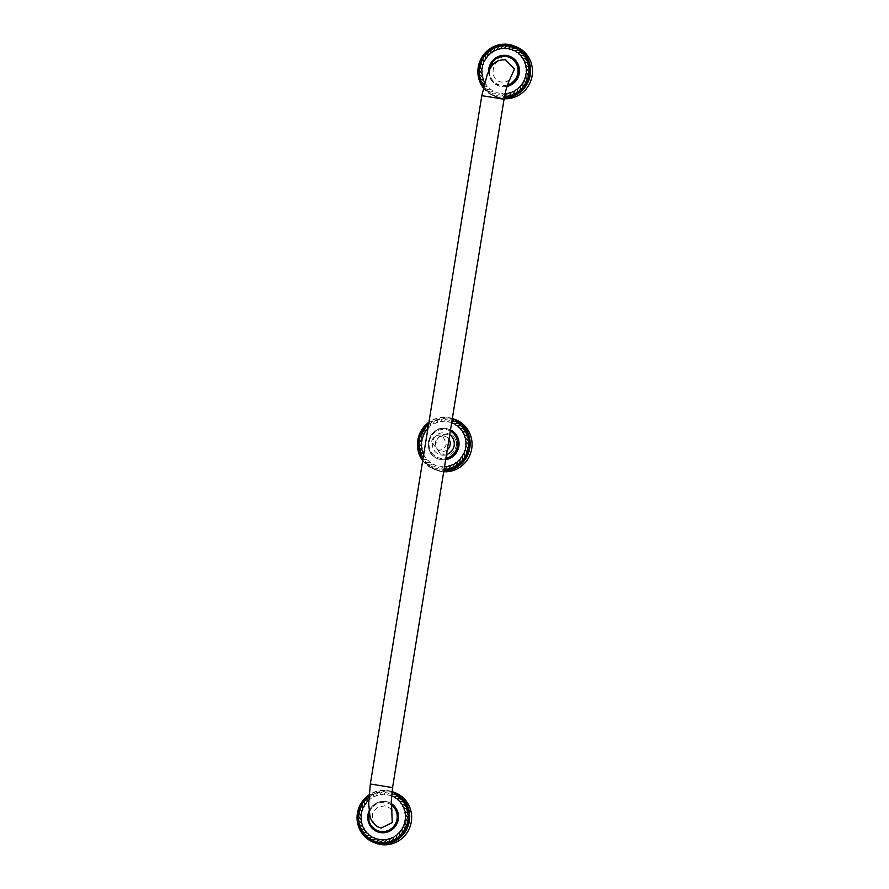 <?xml version="1.0" encoding="UTF-8"?>
<svg xmlns="http://www.w3.org/2000/svg" width="889" height="889" viewBox="0 0 889 889"><rect width="100%" height="100%" fill="white"/><g stroke="black" fill="none" stroke-linecap="round" stroke-linejoin="round"><path stroke-width="0.67" stroke-dasharray="4.45 3.33" d="M377.636 831.848A15.769 15.313 110.8 0 1 385.815 801.6A15.769 15.313 110.8 0 1 391.204 803.523A15.769 15.313 -69.2 0 0 369.102 810.957M391.549 795.788L391.316 795.388C388.737 795.333 387.548 795.01 387.726 794.41C385.17 794.788 383.937 794.666 384.015 794.044C381.548 794.855 380.314 794.944 380.292 794.31C377.981 795.522 376.769 795.822 376.647 795.199C374.558 796.777 373.402 797.277 373.18 796.688C371.369 798.6 370.302 799.278 369.991 798.744L368.724 800.589M387.726 794.41L389.404 792.932L391.838 792.899M384.015 794.044L385.437 792.31C388.749 791.821 390.071 792.032 389.404 792.932M380.292 794.31L381.414 792.377C384.615 791.332 385.959 791.31 385.437 792.31M376.647 795.199L377.447 793.11C380.448 791.543 381.77 791.299 381.414 792.377M373.18 796.688L373.636 794.499C376.358 792.455 377.625 791.999 377.447 793.11M369.991 798.744L370.091 796.5C372.447 794.044 373.636 793.377 373.636 794.499M368.902 796.511L370.091 796.5M394.894 792.632A27.026 26.248 110.8 0 0 389.626 791.254A27.026 26.248 -69.2 0 0 359.912 811.268A27.026 26.248 -69.2 0 0 375.725 843.172M391.76 810.101L389.982 808.179L384.715 805.801L377.414 807.312L372.613 813.235L372.547 820.847L377.225 826.659M431.665 441.222C433.043 436.921 436.132 434.854 440.922 435.032L442.389 435.41L446.4 443.433C445.5 447.923 442.866 450.156 438.477 450.134L436.966 449.734L431.665 441.222M448.967 439.344A7.657 7.434 110.8 0 0 435.432 442.644A7.657 7.434 -69.2 0 0 447.278 449.756M505.53 59.852C491.661 57.052 487.861 80.71 501.929 82.11L509.275 80.566M506.974 86.444A15.769 15.313 110.8 0 1 489.328 67.197A15.769 15.313 110.8 0 1 509.653 56.296M484.749 82.199L484.838 83.466C486.805 85.122 487.539 86.133 487.039 86.5C489.25 87.8 490.139 88.678 489.706 89.122C492.106 90.022 493.117 90.734 492.762 91.245C495.284 91.734 496.406 92.256 496.129 92.823C498.707 92.878 499.896 93.201 499.718 93.801C502.274 93.423 503.507 93.545 503.43 94.167L505.141 93.523M487.039 86.5L483.749 86.011M489.706 89.122L487.561 89.611C484.694 87.922 483.783 86.933 484.849 86.633M492.762 91.245L490.717 92.089C487.605 90.911 486.55 90.089 487.561 89.611M496.129 92.823L494.24 94.001C490.972 93.367 489.806 92.734 490.717 92.089M499.718 93.801L498.04 95.279C494.706 95.201 493.439 94.779 494.24 94.001M503.43 94.167L502.007 95.89C498.696 96.39 497.373 96.179 498.04 95.279M504.519 96.568L502.007 95.89M515.731 46.561A27.026 26.248 110.8 0 0 510.464 45.183A27.026 26.248 -69.2 0 0 480.749 65.197A27.026 26.248 -69.2 0 0 496.562 97.101A27.026 26.248 -69.2 0 0 501.829 98.479A27.026 26.248 110.8 0 0 504.141 98.712M449.723 434.721A11.257 10.924 -69.2 0 0 432.499 442.333A11.257 10.924 -69.2 0 0 446.489 454.623M445.678 459.646A15.769 15.313 110.8 0 1 428.909 440.233A15.769 15.313 110.8 0 1 450.501 429.876A15.769 15.313 -69.2 0 0 428.742 440.177A15.769 15.313 -69.2 0 0 445.7 459.557M423.764 454.112L424.42 456.502C426.387 458.157 427.12 459.168 426.62 459.546C428.831 460.835 429.72 461.713 429.287 462.158C431.687 463.058 432.699 463.769 432.343 464.28C434.865 464.769 435.988 465.291 435.71 465.858C438.288 465.914 439.477 466.236 439.299 466.847C441.855 466.458 443.089 466.581 443.011 467.203L444.556 466.581M451.734 422.353C449.156 422.297 447.967 421.975 448.145 421.364C445.589 421.753 444.356 421.63 444.433 421.008C441.966 421.808 440.733 421.897 440.711 421.275C438.399 422.486 437.188 422.775 437.066 422.164C434.977 423.742 433.821 424.242 433.599 423.653C431.787 425.553 430.721 426.242 430.409 425.698C428.92 427.876 427.976 428.731 427.587 428.254M448.145 421.364L449.823 419.897L452.134 419.819M444.433 421.008L445.856 419.275C449.167 418.786 450.49 418.997 449.823 419.897M440.711 421.275L441.833 419.33C445.033 418.297 446.378 418.274 445.856 419.275M437.066 422.164L437.866 420.075C440.866 418.508 442.189 418.263 441.833 419.33M433.599 423.653L434.054 421.464C436.777 419.419 438.044 418.952 437.866 420.075M430.409 425.698L430.509 423.464C432.865 421.008 434.054 420.341 434.054 421.464M428.642 423.953L430.509 423.464M424.42 456.502L423.397 456.39M426.62 459.546L424.431 459.669L423.008 458.757M429.287 462.158L427.142 462.647C424.275 460.969 423.364 459.969 424.431 459.669M432.343 464.28L430.298 465.125C427.187 463.958 426.131 463.125 427.142 462.647M435.71 465.858L433.821 467.036C430.554 466.403 429.387 465.769 430.298 465.125M439.299 466.847L437.621 468.314C434.288 468.236 433.021 467.814 433.821 467.036M443.011 467.203L441.577 468.936C438.277 469.425 436.955 469.214 437.621 468.314M444.067 469.614L441.577 468.936M455.312 419.597A27.026 26.248 110.8 0 0 450.045 418.219A27.026 26.248 -69.2 0 0 420.33 438.233A27.026 26.248 -69.2 0 0 436.143 470.137A27.026 26.248 -69.2 0 0 441.411 471.514A27.026 26.248 110.8 0 0 443.722 471.748M456.69 444.078A11.257 10.935 -69.2 0 0 450.712 434.777L450.901 434.865A11.257 10.935 110.8 0 1 456.702 444.289L456.69 444.078C454.501 454.235 448.945 457.368 440.011 453.468L435.821 446.945C435.821 436.944 440.777 432.887 450.712 434.777M435.821 446.945L435.788 446.745C435.977 436.743 441.011 432.787 450.901 434.865M440.011 453.468L435.788 446.745M456.702 444.289C454.323 454.412 448.712 457.435 439.855 453.357M391.949 791.921A26.67 25.892 -69.2 0 0 387.56 790.854A26.67 25.892 -69.2 0 0 368.991 795.255M391.993 791.554A27.026 26.248 -69.2 0 0 387.693 790.532A27.026 26.248 -69.2 0 0 369.024 794.888L387.693 790.521L392.96 791.899M391.238 804.934A14.68 14.257 -69.2 0 0 369.335 812.602M370.335 783.998L392.56 787.598M481.816 95.656L504.052 99.257M489.495 69.798A14.68 14.257 -69.2 0 0 507.463 84.966M488.617 71.531A15.769 15.313 -69.2 0 0 507.008 86.344M483.405 87.5A26.67 25.892 -69.2 0 0 499.885 97.357A26.67 25.892 -69.2 0 0 504.33 97.623M496.562 97.101L483.316 87.9A27.026 26.248 -69.2 0 0 494.64 96.368A27.026 26.248 -69.2 0 0 499.907 97.746A27.026 26.248 -69.2 0 0 504.263 98.023M450.312 431.054A14.68 14.257 -69.2 0 0 429.198 441.833A14.68 14.257 -69.2 0 0 445.9 458.291M422.764 460.246A26.67 25.892 -69.2 0 0 439.466 470.392A26.67 25.892 -69.2 0 0 443.9 470.67M452.29 418.852A26.67 25.892 -69.2 0 0 447.978 417.819A26.67 25.892 -69.2 0 0 428.865 422.597M436.143 470.137L422.697 460.68A27.026 26.248 -69.2 0 0 434.221 469.403A27.026 26.248 -69.2 0 0 439.488 470.781A27.026 26.248 -69.2 0 0 443.833 471.059M452.345 418.497A27.026 26.248 -69.2 0 0 448.123 417.486A27.026 26.248 -69.2 0 0 428.931 422.208L448.112 417.486L453.379 418.863M369.102 810.901L375.858 803.378L385.648 801.534L388.893 802.4M391.905 810.635L389.982 808.179M440.077 450.912L436.966 449.734M509.775 79.71C509.886 80.377 507.997 81.199 504.096 82.21M488.583 71.587L491.35 80.221L498.551 85.811M445.511 436.588L442.389 435.41M449.312 429.365L446.067 428.498C428.587 424.864 420.953 453.39 437.966 458.78L438.133 458.846"/><path stroke-width="1.33" d="M369.102 810.957A15.769 15.313 -69.2 0 0 380.625 832.626A15.769 15.313 -69.2 0 0 391.204 803.556A15.769 15.313 110.8 0 1 377.714 831.882A15.769 15.313 110.8 0 1 377.636 831.848M368.724 800.589L367.168 801.289C366.046 803.678 365.246 804.678 364.779 804.267C364.057 806.812 363.423 807.923 362.901 807.601C362.59 810.223 362.145 811.424 361.579 811.201C361.69 813.824 361.445 815.08 360.845 814.957C361.39 817.513 361.345 818.791 360.734 818.769C361.679 821.203 361.845 822.458 361.234 822.536C362.556 824.77 362.923 825.981 362.334 826.159C364.001 828.137 364.557 829.259 364.001 829.537C365.968 831.193 366.701 832.204 366.201 832.582C368.413 833.871 369.302 834.749 368.868 835.193C371.269 836.105 372.28 836.805 371.924 837.327C374.447 837.805 375.569 838.327 375.291 838.894C377.858 838.949 379.058 839.272 378.881 839.883C381.437 839.494 382.67 839.616 382.592 840.238C385.048 839.438 386.293 839.349 386.315 839.972C388.626 838.76 389.838 838.471 389.96 839.083C392.049 837.505 393.205 837.005 393.427 837.594C395.238 835.693 396.305 835.004 396.616 835.549C398.105 833.371 399.039 832.515 399.439 832.993C400.561 830.604 401.361 829.615 401.817 830.015C402.55 827.47 403.173 826.359 403.706 826.681C404.017 824.059 404.451 822.87 405.028 823.092C404.906 820.458 405.151 819.214 405.751 819.336C405.217 816.769 405.262 815.502 405.873 815.513C404.928 813.091 404.762 811.824 405.373 811.746C404.051 809.512 403.684 808.312 404.273 808.123C402.606 806.156 402.05 805.023 402.606 804.745C400.639 803.089 399.906 802.078 400.406 801.7C398.194 800.411 397.305 799.533 397.739 799.089C395.338 798.189 394.316 797.477 394.683 796.966C392.16 796.477 391.038 795.955 391.316 795.388L393.194 794.21C396.461 794.844 397.639 795.477 396.727 796.122C399.839 797.289 400.883 798.122 399.883 798.6C402.75 800.278 403.65 801.278 402.595 801.578C405.14 803.734 405.873 804.867 404.773 804.99C406.929 807.545 407.462 808.79 406.373 808.734C408.084 811.624 408.407 812.946 407.34 812.702C408.551 815.846 408.662 817.213 407.651 816.791C408.329 820.125 408.218 821.492 407.295 820.891L405.751 819.336M405.028 823.092L406.284 824.892C407.095 825.637 407.429 824.303 407.295 820.891M405.873 815.513L407.651 816.791M405.373 811.746L407.34 812.702M404.273 808.123L406.373 808.734M402.606 804.745L404.773 804.99M400.406 801.7L402.595 801.578M397.739 799.089L399.883 798.6M394.683 796.966L396.727 796.122M391.838 792.899L393.194 794.21M367.168 801.289L366.913 799.078L368.902 796.511M364.779 804.267L364.168 802.134C365.635 799.044 366.546 798.022 366.913 799.078M362.901 807.601L361.956 805.612C362.901 802.323 363.634 801.167 364.168 802.134M361.579 811.201L360.312 809.401C360.723 806.001 361.267 804.745 361.956 805.612M360.845 814.957L359.312 813.391C359.167 809.99 359.5 808.657 360.312 809.401M360.734 818.769L358.956 817.491C358.267 814.168 358.389 812.802 359.312 813.391M361.234 822.536L359.267 821.58C358.056 818.436 357.945 817.069 358.956 817.491M362.334 826.159L360.234 825.559C358.523 822.658 358.2 821.336 359.267 821.58M364.001 829.537L361.834 829.293C359.667 826.737 359.134 825.492 360.234 825.559M366.201 832.582L364.012 832.704C361.467 830.559 360.734 829.415 361.834 829.293M368.868 835.193L366.724 835.693C363.845 834.004 362.945 833.004 364.012 832.704M371.924 837.327L369.88 838.171C366.768 836.994 365.712 836.171 366.724 835.693M375.291 838.894L373.402 840.072C370.135 839.438 368.968 838.805 369.88 838.171M378.881 839.883L377.203 841.35C373.869 841.283 372.602 840.85 373.402 840.072M382.592 840.238L381.159 841.972C377.858 842.461 376.536 842.25 377.203 841.35M386.315 839.972L385.181 841.916C381.992 842.95 380.648 842.972 381.159 841.972M389.96 839.083L389.16 841.183C386.159 842.739 384.837 842.983 385.181 841.916M393.427 837.594L392.96 839.794C390.249 841.827 388.982 842.294 389.16 841.183M396.616 835.549L396.505 837.782C394.149 840.238 392.971 840.916 392.96 839.794M399.439 832.993L399.694 835.216C397.761 838.027 396.694 838.883 396.505 837.782M401.817 830.015L402.439 832.148C400.972 835.238 400.061 836.26 399.694 835.216M403.706 826.681L404.651 828.681C403.706 831.96 402.961 833.126 402.439 832.148M406.284 824.892C405.873 828.281 405.328 829.548 404.651 828.681M375.725 843.172A27.026 26.248 -69.2 0 0 380.992 844.55A27.026 26.248 110.8 0 0 410.718 824.536A27.026 26.248 110.8 0 0 394.894 792.632L392.96 791.899A27.026 26.248 -69.2 0 0 391.993 791.554L392.96 791.899A27.026 26.248 -69.2 0 1 408.784 823.814A27.026 26.248 -69.2 0 1 379.07 843.817A27.026 26.248 -69.2 0 1 373.802 842.439L375.725 843.172M370.335 783.998L481.816 95.656L504.052 99.257L392.56 787.598L370.335 783.998L368.691 803.767L369.835 815.235C370.502 819.714 372.969 823.525 377.225 826.659L381.103 828.048L392.249 822.636L391.76 810.101M447.278 449.756A7.657 7.434 -69.2 0 0 450.156 444.856A7.657 7.434 110.8 0 0 448.967 439.344M509.275 80.566L514.553 68.842L505.53 59.852M505.141 93.523L507.152 93.901C509.464 92.689 510.675 92.389 510.797 93.001C512.886 91.434 514.042 90.934 514.264 91.511C516.076 89.611 517.142 88.933 517.454 89.467C518.943 87.289 519.887 86.444 520.276 86.922C521.399 84.533 522.199 83.533 522.654 83.933C523.388 81.399 524.01 80.288 524.543 80.599C524.854 77.988 525.288 76.787 525.866 77.01C525.743 74.387 525.988 73.131 526.588 73.254C526.055 70.698 526.099 69.42 526.71 69.442C525.766 67.008 525.599 65.753 526.21 65.664C524.888 63.441 524.521 62.23 525.11 62.041C523.443 60.074 522.888 58.952 523.443 58.663C521.476 57.007 520.743 55.996 521.243 55.629C519.032 54.329 518.143 53.462 518.576 53.007C516.176 52.107 515.153 51.395 515.52 50.884C512.997 50.406 511.875 49.873 512.153 49.306C509.575 49.262 508.386 48.928 508.564 48.328C506.008 48.706 504.774 48.595 504.852 47.973C502.385 48.773 501.152 48.862 501.129 48.239C498.818 49.44 497.607 49.74 497.484 49.128C495.395 50.706 494.24 51.195 494.017 50.617C492.206 52.518 491.139 53.196 490.828 52.662C489.339 54.84 488.394 55.685 488.005 55.218C486.883 57.607 486.083 58.596 485.616 58.196C484.894 60.73 484.261 61.841 483.738 61.53C483.427 64.152 482.994 65.341 482.416 65.119C482.527 67.753 482.283 68.998 481.694 68.875C482.227 71.442 482.182 72.709 481.571 72.698C482.516 75.12 482.683 76.376 482.071 76.465C483.394 78.699 483.76 79.899 483.172 80.088L484.749 82.199M509.653 56.296A15.769 15.313 110.8 0 1 509.73 56.329A15.769 15.313 110.8 0 1 506.974 86.444M525.866 77.01L527.121 78.81C527.933 79.554 528.266 78.221 528.133 74.809L526.588 73.254M526.71 69.442L528.488 70.709C529.166 74.054 529.055 75.409 528.133 74.809M526.21 65.664L528.177 66.619C529.388 69.775 529.5 71.142 528.488 70.709M525.11 62.041L527.21 62.652C528.922 65.542 529.244 66.875 528.177 66.619M523.443 58.663L525.61 58.907C527.777 61.474 528.299 62.719 527.21 62.652M521.243 55.629L523.432 55.507C525.977 57.652 526.71 58.796 525.61 58.907M518.576 53.007L520.721 52.518C523.588 54.207 524.499 55.196 523.432 55.507M515.52 50.884L517.565 50.04C520.676 51.218 521.721 52.04 520.721 52.518M512.153 49.306L514.042 48.139C517.298 48.773 518.476 49.406 517.565 50.04M508.564 48.328L510.242 46.861C513.575 46.928 514.842 47.35 514.042 48.139M504.852 47.973L506.274 46.239C509.586 45.75 510.908 45.95 510.242 46.861M501.129 48.239L502.252 46.295C505.452 45.261 506.797 45.239 506.274 46.239M497.484 49.128L498.284 47.028C501.285 45.472 502.607 45.228 502.252 46.295M494.017 50.617L494.473 48.417C497.195 46.384 498.462 45.917 498.284 47.028M490.828 52.662L490.928 50.429C493.284 47.973 494.473 47.295 494.473 48.417M488.005 55.218L487.75 52.996C489.683 50.184 490.739 49.328 490.928 50.429M485.616 58.196L485.005 56.063C486.472 52.962 487.383 51.951 487.75 52.996M483.738 61.53L482.794 59.53C483.738 56.24 484.483 55.085 485.005 56.063M482.416 65.119L481.16 63.319C481.56 59.93 482.105 58.663 482.794 59.53M481.694 68.875L480.149 67.32C480.004 63.919 480.338 62.586 481.16 63.319M481.571 72.698L479.793 71.42C479.104 68.097 479.227 66.731 480.149 67.32M482.071 76.465L480.104 75.509C478.893 72.353 478.782 70.998 479.793 71.42M483.172 80.088L481.071 79.477C479.36 76.587 479.038 75.265 480.104 75.509M484.838 83.466L482.671 83.222C480.505 80.666 479.971 79.421 481.071 79.477M483.749 86.011L482.671 83.222M507.152 93.901L504.519 96.568M510.797 93.001L509.997 95.101C506.997 96.668 505.674 96.912 506.019 95.834M514.264 91.511L513.798 93.712C511.086 95.745 509.819 96.212 509.997 95.101M517.454 89.467L517.354 91.7C514.987 94.167 513.809 94.834 513.798 93.712M520.276 86.922L520.532 89.133C518.598 91.956 517.531 92.812 517.354 91.7M522.654 83.933L523.277 86.077C521.81 89.167 520.898 90.189 520.532 89.133M524.543 80.599L525.488 82.599C524.543 85.889 523.799 87.044 523.277 86.077M527.121 78.81C526.721 82.21 526.166 83.466 525.488 82.599M504.263 98.023A27.026 26.248 -69.2 0 0 530.111 75.543A27.026 26.248 -69.2 0 0 513.798 45.828L515.731 46.561A27.026 26.248 110.8 0 1 531.833 77.31A27.026 26.248 110.8 0 1 504.141 98.712M446.489 454.623A11.257 10.924 -69.2 0 0 449.723 434.721M444.556 466.581L446.734 466.936C449.045 465.725 450.256 465.436 450.379 466.047C452.468 464.469 453.623 463.969 453.846 464.558C455.657 462.658 456.724 461.969 457.035 462.502C458.524 460.335 459.457 459.48 459.857 459.957C460.98 457.568 461.78 456.579 462.236 456.979C462.969 454.435 463.591 453.323 464.125 453.646C464.436 451.023 464.869 449.823 465.447 450.045C465.325 447.423 465.569 446.178 466.169 446.289C465.636 443.733 465.68 442.466 466.292 442.478C465.347 440.044 465.18 438.788 465.792 438.71C464.469 436.477 464.102 435.266 464.691 435.088C463.025 433.11 462.469 431.987 463.025 431.71C461.058 430.054 460.324 429.043 460.824 428.665C458.613 427.376 457.724 426.498 458.157 426.053C455.757 425.142 454.735 424.442 455.101 423.92C452.579 423.442 451.456 422.92 451.734 422.353L453.612 421.175C456.879 421.808 458.057 422.442 457.146 423.075C460.258 424.253 461.302 425.075 460.302 425.553C463.169 427.242 464.08 428.242 463.013 428.542C465.558 430.687 466.292 431.832 465.191 431.954C467.347 434.51 467.881 435.754 466.792 435.688C468.503 438.588 468.825 439.911 467.758 439.655C468.97 442.811 469.081 444.178 468.07 443.755C468.747 447.089 468.636 448.456 467.714 447.856L466.169 446.289M427.953 428.22L427.587 428.254C426.464 430.643 425.664 431.632 425.198 431.232C424.475 433.776 423.842 434.888 423.32 434.565C423.008 437.188 422.575 438.388 421.997 438.166C422.108 440.788 421.864 442.033 421.264 441.911C421.808 444.478 421.764 445.756 421.153 445.733C422.097 448.156 422.264 449.412 421.653 449.501C422.975 451.734 423.342 452.934 422.753 453.123L423.764 454.112M445.7 459.557A15.769 15.313 -69.2 0 0 450.501 429.887A15.769 15.313 110.8 0 1 445.678 459.646M465.447 450.045L466.703 451.856C467.514 452.601 467.847 451.268 467.714 447.856M466.292 442.478L468.07 443.755M465.792 438.71L467.758 439.655M464.691 435.088L466.792 435.688M463.025 431.71L465.191 431.954M460.824 428.665L463.013 428.542M458.157 426.053L460.302 425.553M455.101 423.92L457.146 423.075M452.134 419.819L453.612 421.175M427.587 428.254L427.331 426.031L428.642 423.953M425.198 431.232L424.586 429.098C426.053 426.009 426.964 424.986 427.331 426.031M423.32 434.565L422.375 432.576C423.32 429.287 424.053 428.131 424.586 429.098M421.997 438.166L420.741 436.355C421.142 432.965 421.686 431.698 422.375 432.576M421.264 441.911L419.73 440.355C419.586 436.955 419.919 435.621 420.741 436.355M421.153 445.733L419.375 444.456C418.686 441.133 418.808 439.766 419.73 440.355M421.653 449.501L419.686 448.545C418.475 445.4 418.363 444.033 419.375 444.456M422.753 453.123L420.653 452.512C418.941 449.623 418.619 448.3 419.686 448.545M424.42 456.502L422.253 456.257C420.086 453.701 419.552 452.457 420.653 452.512M423.008 458.757L422.253 456.257M446.734 466.936L445.6 468.87L444.067 469.614M450.379 466.047L449.578 468.136C446.578 469.703 445.256 469.948 445.6 468.87M453.846 464.558L453.379 466.747C450.667 468.792 449.401 469.248 449.578 468.136M457.035 462.502L456.935 464.747C454.568 467.203 453.39 467.87 453.379 466.747M459.857 459.957L460.113 462.169C458.179 464.991 457.113 465.847 456.935 464.747M462.236 456.979L462.858 459.113C461.391 462.202 460.48 463.225 460.113 462.169M464.125 453.646L465.069 455.635C464.125 458.924 463.38 460.08 462.858 459.113M466.703 451.856C466.292 455.246 465.747 456.502 465.069 455.635M443.833 471.059A27.026 26.248 -69.2 0 0 469.692 448.589A27.026 26.248 -69.2 0 0 453.379 418.863L455.312 419.597A27.026 26.248 110.8 0 1 471.414 450.345A27.026 26.248 110.8 0 1 443.722 471.748M368.991 795.255A26.67 25.892 -69.2 0 0 357.878 823.17A26.67 25.892 -69.2 0 0 379.047 843.428A26.67 25.892 -69.2 0 0 408.473 823.258A26.67 25.892 -69.2 0 0 391.949 791.921M369.024 794.888A27.026 26.248 -69.2 0 0 357.178 820.436A27.026 26.248 -69.2 0 0 373.802 842.439L362.412 833.882L357.167 820.425L359.612 806.023L369.024 794.877M369.335 812.602A14.68 14.257 -69.2 0 0 380.559 831.471A14.68 14.257 -69.2 0 0 391.238 804.934M507.463 84.966A14.68 14.257 -69.2 0 0 506.085 56.44A14.68 14.257 -69.2 0 0 489.495 69.798M507.008 86.344A15.769 15.313 -69.2 0 0 506.497 55.462A15.769 15.313 -69.2 0 0 488.617 71.531M504.33 97.623A26.67 25.892 -69.2 0 0 530.055 72.642A26.67 25.892 -69.2 0 0 508.397 44.772A26.67 25.892 -69.2 0 0 481.905 57.763A26.67 25.892 -69.2 0 0 483.405 87.5M508.53 44.45L493.162 46.873L481.616 57.696L477.915 73.154L483.316 87.9A27.026 26.248 -69.2 0 1 481.627 57.696A27.026 26.248 -69.2 0 1 508.53 44.45L513.798 45.828A27.026 26.248 -69.2 0 0 508.541 44.45M445.9 458.291A14.68 14.257 -69.2 0 0 450.312 431.054M443.9 470.67A26.67 25.892 -69.2 0 0 469.359 447.945A26.67 25.892 -69.2 0 0 452.29 418.852M428.865 422.597A26.67 25.892 -69.2 0 0 422.764 460.246M453.379 418.863A27.026 26.248 -69.2 0 0 452.345 418.497L453.379 418.863M428.931 422.208A27.026 26.248 -69.2 0 0 422.697 460.669L417.808 440.233L428.931 422.197M369.102 810.901L368.891 823.292L377.714 831.882M392.56 787.598L391.216 801.945L391.905 810.635M481.816 95.656L487.116 75.02C489.772 68.709 492.128 64.864 494.195 63.486C496.318 60.963 500.074 59.741 505.474 59.841L505.808 59.896M504.052 99.257C505.974 86.111 510.686 77.399 509.775 79.71M509.73 56.329L506.486 55.462L493.906 59.319L488.583 71.587"/></g></svg>

